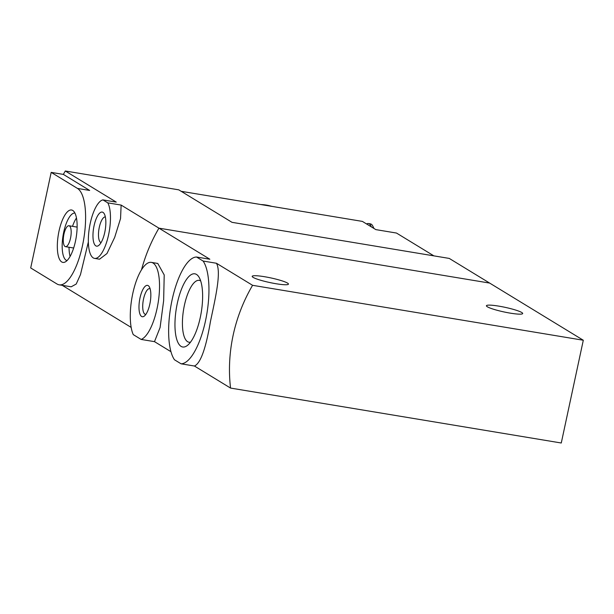 <?xml version="1.0" encoding="UTF-8"?>
<svg xmlns="http://www.w3.org/2000/svg" width="614" height="614" viewBox="0 0 614 614"><rect width="100%" height="100%" fill="white"/><g stroke="black" fill="none" stroke-linecap="round" stroke-linejoin="round"><path stroke-width="0.92" d="M181.076 363.81L174.476 359.773A54.04 18.374 99.4 0 1 172.035 300.185A54.04 18.374 99.4 0 1 196.503 257.013L209.85 259.231L158.942 228.155A158.949 148.089 121.4 0 0 141.504 269.822A158.949 148.089 -58.6 0 1 158.942 228.155L489.665 283.085L158.942 228.155L121.135 205.076L120.544 218.561L114.68 237.388L106.966 253.551L99.522 259.208L94.541 258.387A29.672 10.085 99.4 0 1 89.153 229.398A29.672 10.085 99.4 0 1 102.914 199.888L116.261 202.106L65.307 170.999L178.774 189.841L232 222.329L449.248 258.417L583.3 340.24L252.577 285.31A158.949 148.089 121.4 0 0 230.549 388.071L194.423 366.021C200.548 363.381 205.89 348.537 210.456 321.483C215.614 297.069 221.439 272.063 216.458 263.26L203.111 261.042A54.04 18.374 99.4 0 1 205.544 320.638A54.04 18.374 99.4 0 1 181.076 363.81L194.423 366.021M230.549 388.071L561.273 443.001L583.3 340.24M196.503 257.013L203.111 261.042M196.503 274.443A37.086 12.61 99.4 0 1 198.951 277.044A37.086 12.61 99.4 0 1 201.231 312.48A37.086 12.61 99.4 0 1 187.623 345.268A37.086 12.61 99.4 0 1 181.084 346.38A37.086 12.61 99.4 0 1 177.292 303.393A37.086 12.61 99.4 0 1 196.503 274.443M141.143 339.435L154.49 341.645L160.085 327.523L163.639 300.691L164.214 274.949L157.783 263.46L151.336 262.378A39.204 13.331 99.4 0 1 158.619 299.486A39.204 13.331 99.4 0 1 141.143 339.435L133.261 334.615A39.204 13.331 99.4 0 1 133.599 289.992A39.204 13.331 99.4 0 1 151.336 262.378M148.212 285.64A15.895 5.403 99.4 0 1 149.263 286.761A15.895 5.403 99.4 0 1 150.246 301.942A15.895 5.403 99.4 0 1 144.413 315.995A15.895 5.403 99.4 0 1 139.309 302.004A15.895 5.403 99.4 0 1 148.212 285.64M510.303 313.148A18.543 2.372 -167.9 0 1 486.418 305.757A18.543 2.372 -167.9 0 1 498.806 306.133A18.543 2.372 -167.9 0 1 522.683 313.531A18.543 2.372 -167.9 0 1 510.303 313.148M170.953 351.692L154.49 341.645M252.577 285.31L216.458 263.26M276.062 283.737A18.543 2.372 -167.9 0 1 252.185 276.338A18.543 2.372 -167.9 0 1 264.565 276.722A18.543 2.372 -167.9 0 1 288.45 284.113A18.543 2.372 -167.9 0 1 276.062 283.737M200.686 280.928A31.352 10.661 -80.6 0 0 199.251 280.368A31.352 10.661 -80.6 0 0 183.97 307.445A31.352 10.661 -80.6 0 0 187.6 341.699A31.352 10.661 -80.6 0 0 188.982 342.221A31.352 10.661 -80.6 0 0 190.517 342.159M145.871 314.36A13.032 4.428 99.4 0 1 145.434 314.353A13.032 4.428 99.4 0 1 143.2 300.776A13.032 4.428 99.4 0 1 149.701 288.649A13.032 4.428 99.4 0 1 150.115 288.78M433.86 255.854L396.498 233.051L375.852 229.621L362.383 221.401L181.168 191.307M30.7 267.95L56.987 283.99A49.273 16.755 -80.6 0 0 59.159 284.819A49.273 16.755 -80.6 0 0 83.166 242.254A49.273 16.755 -80.6 0 0 77.471 188.421L51.185 172.38L30.7 267.95M72.751 210.456A26.555 9.026 -80.6 0 0 58.169 235.699A26.555 9.026 -80.6 0 0 64.831 262.132A26.555 9.026 -80.6 0 0 76.136 237.687A26.555 9.026 -80.6 0 0 73.342 210.901A26.555 9.026 -80.6 0 0 72.751 210.456M102.914 199.888L107.788 202.858L121.135 205.076M107.788 202.858A29.672 10.085 99.4 0 1 108.171 236.613A29.672 10.085 99.4 0 1 94.541 258.387M95.807 245.861A17.269 5.871 99.4 0 1 94.502 223.918A17.269 5.871 99.4 0 1 104.134 213.588A17.269 5.871 99.4 0 1 105.194 230.081A17.269 5.871 99.4 0 1 98.854 245.347A17.269 5.871 99.4 0 1 95.807 245.861M88.339 242.008L80.48 274.588L76.22 284.029L71.186 286.807L59.159 284.819M62.221 285.326L131.166 327.408M77.471 188.421L89.652 190.447L63.365 174.399A158.949 148.089 -58.6 0 1 65.307 170.999M63.365 174.399L51.185 172.38M101.072 242.599A13.032 4.428 99.4 0 1 100.627 242.407A13.032 4.428 99.4 0 1 99.084 228.362A13.032 4.428 99.4 0 1 105.339 216.903M74.916 213.058A24.107 8.197 -80.6 0 0 63.073 235.515A24.107 8.197 -80.6 0 0 67.018 260.605M76.474 217.993A24.107 8.197 -80.6 0 0 72.513 226.343M69.044 247.25A24.107 8.197 -80.6 0 0 70.088 256.437M69.428 225.929A10.599 3.6 -80.6 0 0 68.968 225.752A10.599 3.6 -80.6 0 0 63.672 235.615A10.599 3.6 -80.6 0 0 65.491 246.659A10.599 3.6 -80.6 0 0 70.656 237.511A10.599 3.6 -80.6 0 0 69.428 225.929M366.589 223.972A19.072 6.485 99.4 0 1 368.446 223.55A19.072 6.485 99.4 0 1 371.316 226.858M368.446 223.55L370.411 223.88A19.072 6.485 99.4 0 1 372.606 225.691A19.072 6.485 99.4 0 1 373.619 228.262M260.85 204.539A49.803 46.403 -58.6 0 1 271.818 206.358M77.134 227.111L68.968 225.752M73.657 248.018L65.491 246.659M260.459 204.477L271.918 206.381M372.606 225.691L373.987 228.485"/></g></svg>
